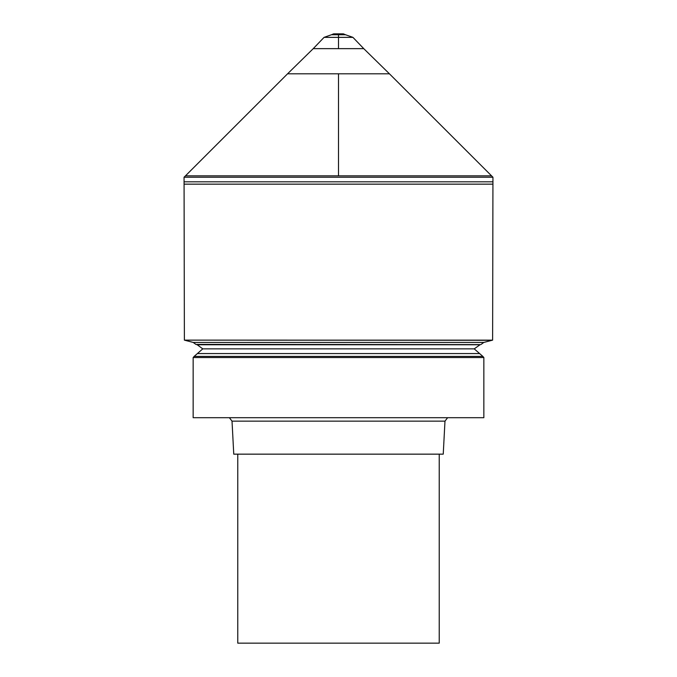 <?xml version="1.0" encoding="UTF-8"?>
<svg xmlns="http://www.w3.org/2000/svg" width="677" height="677" viewBox="0 0 677 677"><rect width="100%" height="100%" fill="white"/><g stroke="black" fill="none" stroke-linecap="round" stroke-linejoin="round"><path stroke-width="1.02" d="M439.229 454.157L439.229 643.15L237.771 643.15L237.771 454.157M444.975 421.153L443.24 454.157L233.76 454.157L232.025 421.153L444.975 421.153L447.607 417.701M483.843 417.701L193.157 417.701L193.157 357.541L483.843 357.541L483.843 417.701M197.015 344.771L479.985 344.771L474.238 348.867L202.761 348.867L197.024 344.618M202.761 348.867L197.379 353.563L479.621 353.563L474.238 348.867M480.442 344.618L195.898 344.415L480.442 344.618M185.007 340.303L193.241 342.444L483.759 342.444L491.993 340.303L184.381 340.133L492.619 340.142L492.949 177.239L184.051 177.239L185.473 175.834L491.527 175.834L185.473 175.834L287.573 73.801L389.427 73.801L363.752 48.642L338.5 48.642L338.5 37.362L352.929 37.362L363.752 48.642M184.381 340.142L184.068 181.808L492.932 181.808M338.5 48.642L313.248 48.642L324.071 37.362L338.5 37.362L338.5 34.747L345.532 34.747L352.929 37.362M338.5 33.85L338.5 34.747L331.468 34.747L333.634 33.85L343.366 33.85L345.532 34.747M338.5 73.801L338.5 175.834M197.379 353.563L194.138 356.415L482.862 356.415L483.843 357.541M184.119 184.152L492.881 184.152M479.621 353.563L482.862 356.415M194.138 356.415L193.157 357.541M491.993 340.303L492.619 340.133M389.427 73.801L492.949 177.239M184.068 181.808L184.051 177.239M193.241 342.444L195.898 344.415M483.759 342.444L481.102 344.415M232.025 421.153L229.393 417.701M313.248 48.642L287.573 73.801M331.468 34.747L324.071 37.362"/></g></svg>

